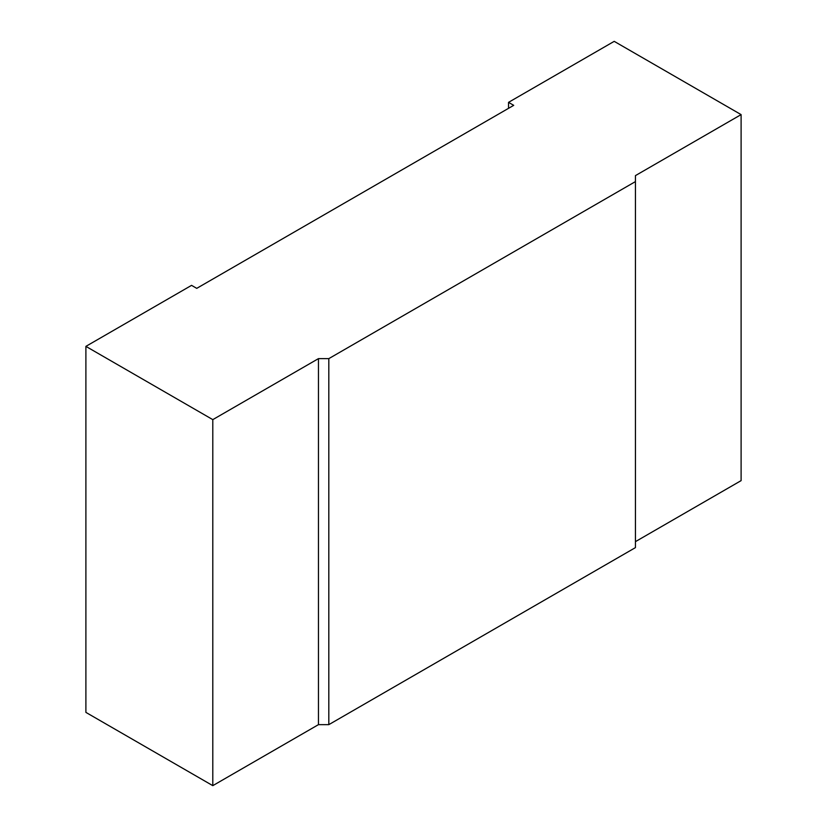 <?xml version="1.0" encoding="UTF-8"?>
<svg xmlns="http://www.w3.org/2000/svg" width="827" height="827" viewBox="0 0 827 827"><rect width="100%" height="100%" fill="white"/><g stroke="black" fill="none" stroke-linecap="round" stroke-linejoin="round"><path stroke-width="1.24" d="M635.436 541.644L741.106 480.632L741.106 114.612L614.203 41.35L508.543 102.352L513.722 105.339L196.733 288.354L191.564 285.356L85.894 346.368L85.894 712.388L212.797 785.65L318.457 724.648L328.815 724.648L635.436 547.619L635.436 181.599L328.815 358.629L318.457 358.629L318.457 724.648M508.543 102.352L508.543 108.337M85.894 346.368L212.797 419.63L212.797 785.65M212.797 419.63L318.457 358.629M741.106 114.612L635.436 175.613L635.436 181.599M328.815 358.629L328.815 724.648"/></g></svg>

